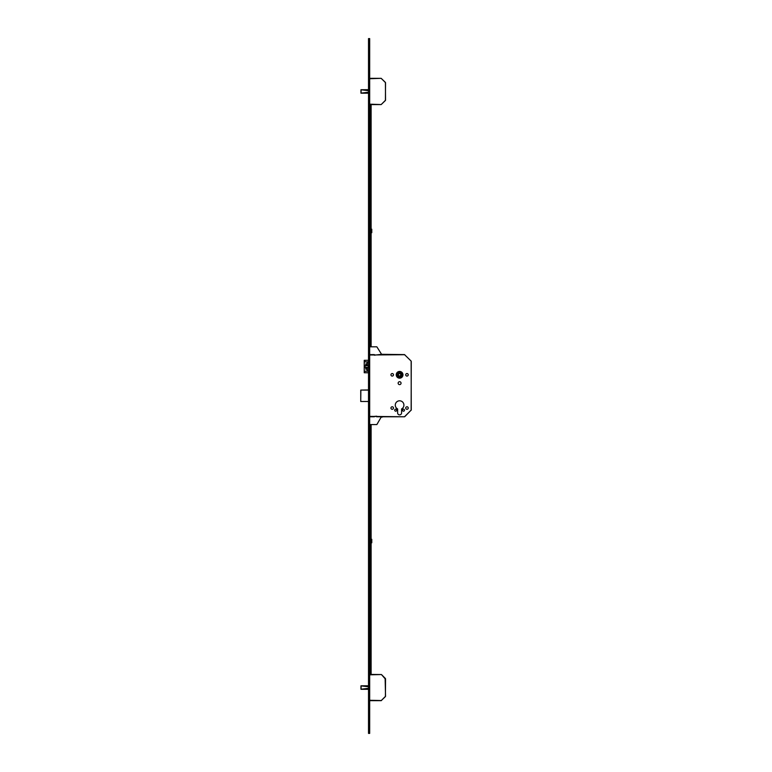 <?xml version="1.0" encoding="UTF-8"?>
<svg xmlns="http://www.w3.org/2000/svg" width="772" height="772" viewBox="0 0 772 772"><rect width="100%" height="100%" fill="white"/><g stroke="black" fill="none" stroke-linecap="round" stroke-linejoin="round"><path stroke-width="1.16" d="M400.764 374.806A1.168 1.168 0 0 0 399.597 373.638A1.168 1.168 0 0 0 398.439 374.806A1.168 1.168 0 0 0 399.597 375.974A1.168 1.168 0 0 0 400.764 374.806M402.965 374.806A3.358 3.358 0 0 0 399.597 371.448A3.358 3.358 0 0 0 396.239 374.806A3.358 3.358 0 0 0 399.597 378.174A3.358 3.358 0 0 0 402.965 374.806M396.297 374.806A3.3 3.3 0 0 0 399.597 378.116A3.3 3.3 0 0 0 402.907 374.806A3.3 3.3 0 0 0 399.597 371.506A3.3 3.3 0 0 0 396.297 374.806M402.511 374.806A2.914 2.914 0 0 0 399.597 371.892A2.914 2.914 0 0 0 396.683 374.806A2.914 2.914 0 0 0 399.597 377.72A2.914 2.914 0 0 0 402.511 374.806M402.473 410.173A1.013 1.013 0 0 1 403.486 409.16A1.013 1.013 0 0 1 404.499 410.173A1.013 1.013 0 0 1 403.486 411.177A1.013 1.013 0 0 1 402.473 410.173M394.704 410.173A1.013 1.013 0 0 1 395.718 409.16A1.013 1.013 0 0 1 396.721 410.173A1.013 1.013 0 0 1 395.718 411.177A1.013 1.013 0 0 1 394.704 410.173M405.725 408.031A1.264 1.264 0 0 1 406.979 406.767A1.264 1.264 0 0 1 408.243 408.031A1.264 1.264 0 0 1 406.979 409.295A1.264 1.264 0 0 1 405.725 408.031M390.95 408.031A1.264 1.264 0 0 1 392.215 406.767A1.264 1.264 0 0 1 393.479 408.031A1.264 1.264 0 0 1 392.215 409.295A1.264 1.264 0 0 1 390.95 408.031M405.725 374.806A1.264 1.264 0 0 1 406.979 373.542A1.264 1.264 0 0 1 408.243 374.806A1.264 1.264 0 0 1 406.979 376.07A1.264 1.264 0 0 1 405.725 374.806M390.95 374.806A1.264 1.264 0 0 1 392.215 373.542A1.264 1.264 0 0 1 393.479 374.806A1.264 1.264 0 0 1 392.215 376.07A1.264 1.264 0 0 1 390.95 374.806M398.14 383.163A1.457 1.457 0 0 1 399.597 381.706A1.457 1.457 0 0 1 401.054 383.163A1.457 1.457 0 0 1 399.597 384.62A1.457 1.457 0 0 1 398.14 383.163M395.283 405.117A4.314 4.314 0 0 1 399.597 400.803A4.314 4.314 0 0 1 401.585 408.948L401.585 412.895A1.978 1.978 0 0 1 399.597 414.873A1.978 1.978 0 0 1 397.619 412.895L397.619 408.948A4.314 4.314 0 0 1 395.283 405.117M401.286 373.001L401.411 376.495L397.918 376.62L397.792 373.117L401.286 373.001M368.379 365.716L368.379 367.347L366.922 367.347L366.922 369.151L365.774 369.151L365.774 367.347L364.471 367.347L364.471 365.716L365.774 365.716L365.774 363.911L366.922 363.911L366.922 365.716L368.379 365.716L367.472 365.716M368.514 371.207L365.108 371.207L364.239 372.751L364.239 360.312L368.514 360.312M368.514 361.865L365.108 361.865L364.587 360.312M364.587 372.751L368.514 372.751M368.379 367.347L367.472 367.347M366.922 369.151L366.324 369.151L366.324 367.347L365.774 367.347M365.021 365.716L365.021 367.347M366.922 363.911L366.324 363.911L366.324 365.716L365.774 365.716M374.343 354.599L370.261 354.599L374.343 354.599L374.343 355.188L381.58 354.309L404.489 354.599L411.148 361.093L411.254 410.009L404.489 416.774L376.678 416.774L376.678 416.195L370.261 416.774L369.682 416.04M404.769 354.715L369.682 354.995M411.148 361.093L404.489 354.599M411.148 410.279L411.254 361.373M404.769 416.658L411.254 410.009M368.514 390.082L360.862 390.082L360.746 401.508L360.746 390.082L368.514 389.966M368.514 401.508L360.746 401.508M360.949 89.745L360.949 93.151L368.514 93.151M368.514 89.745L361.103 89.726M368.514 93.2L361.132 93.2L368.514 93.2M361.132 89.726L368.514 89.697M369.682 78.329L381.175 78.329L385.537 82.691L385.421 100.476L381.175 104.567L369.682 104.567M369.682 104.172L381.175 104.567L385.537 100.206L385.421 82.421L381.175 78.329L369.682 78.725M360.949 685.845L360.949 689.251L368.514 689.251M368.514 685.845L361.103 685.826M368.514 689.299L361.132 689.299L368.514 689.299M368.514 685.797L361.132 685.797L368.514 685.797M385.421 678.511L381.455 674.545L385.537 678.791L385.421 696.576L381.175 700.658L369.682 700.658M369.682 674.429L381.455 674.545L369.682 674.824M381.455 674.545L385.141 678.791L385.537 696.305L381.175 700.658M381.455 700.551L369.682 700.272M369.682 42.489L369.682 38.6L368.514 38.6L368.514 42.489L369.682 42.489L369.682 733.4L368.514 733.4L368.514 42.489M371.12 104.567L371.12 346.831M371.12 105.841L370.338 105.841L370.338 346.831M370.338 105.841L371.12 105.61M370.338 104.567L370.338 105.61M370.338 105.725L371.12 105.725M369.682 229.13L369.798 232.893L370.338 229.13M369.682 539.223L369.798 542.986L370.338 539.223M370.338 674.429L370.338 424.552M371.12 674.429L371.12 424.552M368.514 230.365L368.514 231.532M371.197 229.207L371.197 232.7L371.776 232.7L371.776 229.207L371.197 229.207M368.514 540.468L368.514 541.635M371.197 539.3L371.197 542.793L371.776 542.793L371.776 539.3L371.197 539.3M369.682 346.831L376.871 346.831L381.58 354.309M370.261 354.599L369.682 355.342M374.343 416.774L370.261 416.774M369.682 424.552L376.871 424.552L381.127 417.169L382.352 417.063L381.58 417.063M367.26 367.347L367.26 371.207M367.26 361.865L367.26 365.716M367.096 367.347L367.096 371.207M367.096 361.865L367.096 365.716M369.682 416.388L404.489 416.774M368.514 90.662L361.093 89.784L361.093 93.113L368.514 92.235M361.383 89.745L368.514 90.594M368.514 92.302L361.383 93.151M368.514 686.762L361.093 685.883L361.093 689.213L368.514 688.325M361.383 685.845L368.514 686.694M368.514 688.402L361.383 689.251M368.514 729.511L369.682 729.511M364.239 360.312L364.239 372.751"/></g></svg>
